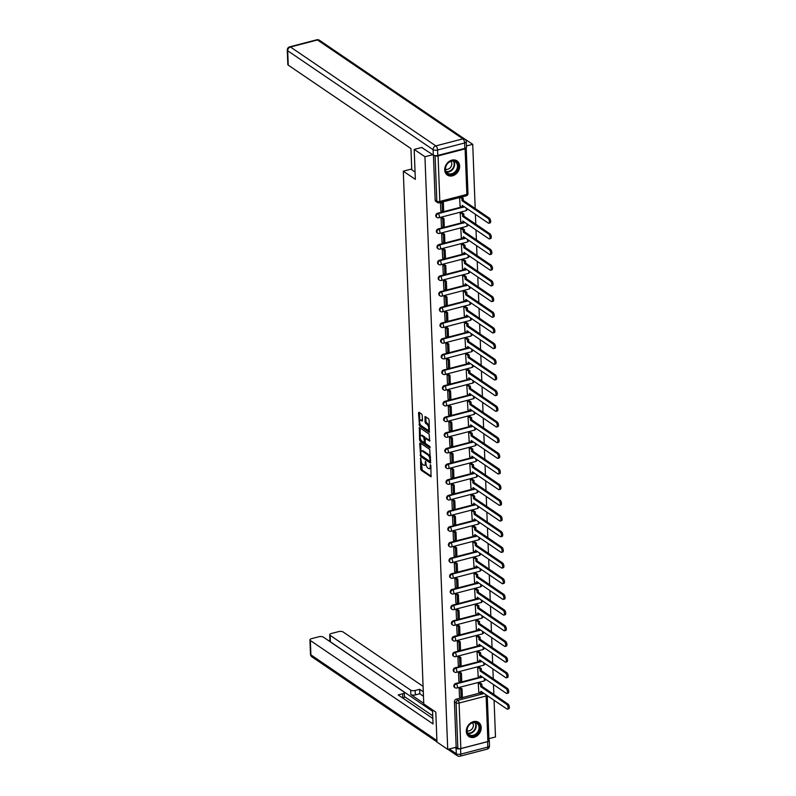<?xml version="1.0" encoding="UTF-8"?>
<svg xmlns="http://www.w3.org/2000/svg" width="796" height="796" viewBox="0 0 796 796"><rect width="100%" height="100%" fill="white"/><g stroke="black" fill="none" stroke-linecap="round" stroke-linejoin="round"><path stroke-width="1.19" d="M420.616 458.028L420.666 468.953L421.233 470.297L431.024 476.854L430.875 465.69L430.318 464.705L430.188 466.536A3.453 1.512 -104.6 0 1 429.362 468.725A3.453 1.512 -104.6 0 1 428.606 468.536L427.81 467.998A3.453 1.512 -104.6 0 1 425.999 463.69L425.542 461.391L425.253 463.182A3.453 1.512 -104.6 0 1 424.427 465.371A3.453 1.512 -104.6 0 1 423.681 465.182L422.885 464.645A3.453 1.512 -104.6 0 1 421.064 460.337L420.616 458.028M466.307 731.415A8.567 6.885 124.2 0 0 468.944 736.559A8.567 6.885 124.2 0 0 477.033 735.872A8.567 6.885 124.2 0 0 481.212 727.544A8.567 6.885 124.2 0 0 478.585 722.39A8.567 6.885 124.2 0 0 470.486 723.086A8.567 6.885 124.2 0 0 466.307 731.415M444.735 169.916A8.567 6.885 124.2 0 0 447.372 175.07A8.567 6.885 124.2 0 0 455.461 174.374A8.567 6.885 124.2 0 0 459.64 166.046A8.567 6.885 124.2 0 0 457.013 160.891A8.567 6.885 124.2 0 0 448.914 161.588A8.567 6.885 124.2 0 0 444.735 169.916M422.258 415.422L421.691 414.079L419.004 412.258L418.517 412.875L419.532 425.86L429.313 432.417L429.124 420.099L428.556 418.746L425.084 416.487L425.024 422.149L427.193 424.596A2.885 1.264 -104.6 0 1 428.656 427.561A2.885 1.264 -104.6 0 1 428.019 430.019A2.885 1.264 -104.6 0 1 427.392 429.87L421.114 425.591A2.885 1.264 -104.6 0 1 419.651 422.626A2.885 1.264 -104.6 0 1 420.278 420.159A2.885 1.264 -104.6 0 1 420.905 420.318L422.188 421.084L422.447 420.407L422.258 415.422M447.72 749.394L436.964 742.081L435.81 712.131L423.761 703.933L403.293 171.18L415.343 179.369L414.189 149.429L424.945 156.742L447.72 749.394L456.168 747.195L457.849 748.33L456.098 702.808A2.199 1.761 -55.8 0 1 457.929 700.311L484.127 693.495M420.189 442.924L419.691 443.551L420.706 456.536L430.497 463.093L429.74 449.422L420.189 442.924M419.552 439.85L419.363 427.532L429.144 434.089L429.651 441.093L425.303 438.347L425.173 442.337L425.741 443.68L429.78 446.427L429.989 447.85L420.119 441.203L419.552 439.85L420.507 439.601L420.477 438.914M461.77 137.051L472.725 144.315L475.192 208.512M488.913 738.678L495.49 736.967L494.077 700.261M493.858 694.44L493.48 684.59M493.251 678.769L492.873 668.909M492.654 663.088L492.276 653.237M492.047 647.417L491.669 637.566M491.45 631.745L491.072 621.885M490.843 616.064L490.465 606.214M490.246 600.393L489.868 590.533M489.639 584.712L489.261 574.861M489.043 569.04L488.664 559.19M488.436 553.369L488.057 543.509M487.839 537.688L487.46 527.838M487.232 522.017L486.853 512.156M486.635 506.336L486.256 496.485M486.028 490.664L485.65 480.814M485.431 474.983L485.053 465.133M484.824 459.312L484.446 449.461M484.227 443.641L483.839 433.78M483.62 427.959L483.242 418.109M483.013 412.288L482.635 402.438M482.416 396.607L482.038 386.756M481.809 380.936L481.431 371.085M481.212 365.264L480.834 355.404M480.605 349.583L480.227 339.733M480.008 333.912L479.63 324.052M479.401 318.231L479.023 308.38M478.804 302.56L478.426 292.709M478.197 286.888L477.819 277.028M477.6 271.207L477.222 261.357M476.993 255.536L476.615 245.675M476.396 239.855L476.018 230.004M475.789 224.183L475.411 214.333M434.974 155.608L435.084 155.688A2.199 0.886 -2.2 0 0 438.069 155.926L465.113 148.892A2.199 0.886 -2.2 0 0 466.227 148.066A2.199 0.886 -2.2 0 0 466.128 147.827M466.456 145.947L472.725 144.315M414.189 149.429L422.009 147.399M424.945 156.742L432.765 154.713M456.168 747.195L454.426 701.674A2.199 1.761 -55.8 0 1 456.257 699.167L460.914 697.953M462.367 697.575L480.217 692.938M487.261 695.624L488.993 740.718A2.199 0.886 177.8 0 1 487.878 741.534L460.844 748.568A2.199 0.886 177.8 0 1 457.849 748.33M479.65 682.679L478.217 682.998L478.804 691.983M460.556 687.834L459.113 687.973L459.511 696.997M459.949 672.162L458.506 672.302L458.904 681.326M479.053 666.998L477.62 667.327L478.207 676.302M459.342 656.481L457.909 656.62L458.307 665.655M478.446 651.327L477.013 651.655L477.6 660.63M458.745 640.81L457.302 640.949L457.7 649.974M477.849 635.656L476.416 635.974L477.003 644.959M458.138 625.129L456.695 625.268L457.103 634.303M477.242 619.975L475.809 620.303L476.396 629.278M457.541 609.457L456.098 609.597L456.496 618.621M476.645 604.303L475.212 604.622L475.799 613.607M456.934 593.786L455.491 593.915L455.899 602.95M476.038 588.622L474.605 588.95L475.192 597.925M456.337 578.105L454.894 578.244L455.292 587.279M475.441 572.951L473.998 573.269L474.595 582.254M455.73 562.434L454.287 562.573L454.695 571.598M474.834 557.28L473.401 557.598L473.988 566.583M455.133 546.752L453.69 546.892L454.088 555.926M474.237 541.598L472.794 541.927L473.391 550.902M454.526 531.081L453.083 531.221L453.491 540.245M473.63 525.927L472.197 526.246L472.784 535.23M453.929 515.41L452.486 515.539L452.884 524.574M473.033 510.246L471.59 510.574L472.187 519.549M453.322 499.729L451.879 499.868L452.277 508.903M472.426 494.575L470.993 494.893L471.58 503.878M452.725 484.058L451.282 484.197L451.68 493.221M471.829 478.903L470.386 479.222L470.983 488.207M452.118 468.376L450.675 468.516L451.073 477.55M471.222 463.222L469.789 463.551L470.376 472.525M451.521 452.705L450.078 452.844L450.476 461.869M470.625 447.551L469.182 447.869L469.779 456.854M450.914 437.034L449.471 437.163L449.869 446.198M470.018 431.87L468.585 432.198L469.172 441.173M450.317 421.353L448.874 421.492L449.272 430.527M469.421 416.199L467.978 416.517L468.575 425.502M449.71 405.681L448.267 405.821L448.665 414.845M468.814 400.527L467.381 400.846L467.968 409.831M449.113 390L447.67 390.139L448.068 399.174M468.207 384.846L466.774 385.174L467.371 394.149M448.506 374.329L447.063 374.468L447.461 383.493M467.61 369.175L466.177 369.493L466.764 378.478M447.909 358.648L446.466 358.787L446.864 367.822M467.003 353.494L465.57 353.822L466.167 362.797M447.302 342.976L445.86 343.116L446.257 352.14M466.406 337.822L464.973 338.141L465.56 347.126M446.705 327.305L445.262 327.445L445.66 336.469M465.799 322.151L464.366 322.47L464.964 331.444M446.098 311.624L444.656 311.763L445.054 320.798M465.202 306.47L463.769 306.798L464.357 315.773M445.491 295.953L444.059 296.092L444.457 305.117M464.595 290.799L463.163 291.117L463.75 300.102M444.894 280.272L443.452 280.411L443.85 289.445M463.998 275.118L462.566 275.446L463.153 284.421M444.287 264.6L442.855 264.74L443.253 273.764M463.391 259.446L461.959 259.765L462.546 268.75M443.69 248.929L442.248 249.068L442.646 258.093M462.794 243.765L461.362 244.093L461.949 253.068M443.083 233.248L441.641 233.387L442.049 242.422M462.187 228.094L460.755 228.422L461.342 237.397M442.486 217.577L441.044 217.716L441.442 226.741M461.59 212.423L460.158 212.741L460.745 221.726M440.457 202.532L440.845 211.069M459.571 197.557L460.138 206.045M437.591 213.228L438.188 213.636A2.199 1.761 -55.8 0 0 437.024 217.467L436.427 217.059A2.199 1.761 124.2 0 1 437.591 213.228L442.248 212.025M443.7 211.646L461.541 207M438.188 228.91L438.785 229.308A2.199 1.761 -55.8 0 0 437.631 233.138L437.034 232.731A2.199 1.761 124.2 0 1 438.188 228.91L442.845 227.696M444.297 227.318L462.148 222.681M438.795 244.581L439.392 244.989A2.199 1.761 -55.8 0 0 438.228 248.81L437.641 248.412A2.199 1.761 124.2 0 1 438.795 244.581L443.452 243.377M444.904 242.999L462.745 238.352M439.392 260.262L439.989 260.66A2.199 1.761 -55.8 0 0 438.835 264.491L438.238 264.083A2.199 1.761 124.2 0 1 439.392 260.262L444.049 259.048M445.501 258.67L463.352 254.024M439.999 275.933L440.596 276.341A2.199 1.761 -55.8 0 0 439.432 280.162L438.845 279.764A2.199 1.761 124.2 0 1 439.999 275.933L444.656 274.72M446.108 274.341L463.949 269.705M440.596 291.605L441.193 292.013A2.199 1.761 -55.8 0 0 440.039 295.843L439.442 295.435A2.199 1.761 124.2 0 1 440.596 291.605L445.253 290.401M446.705 290.023L464.556 285.376M441.203 307.286L441.8 307.684A2.199 1.761 -55.8 0 0 440.636 311.515L440.049 311.107A2.199 1.761 124.2 0 1 441.203 307.286L445.86 306.072M447.312 305.694L465.153 301.057M441.81 322.957L442.397 323.365A2.199 1.761 -55.8 0 0 441.243 327.186L440.646 326.788A2.199 1.761 124.2 0 1 441.81 322.957L446.457 321.753M447.909 321.375L465.76 316.728M442.407 338.638L443.004 339.036A2.199 1.761 -55.8 0 0 441.84 342.867L441.253 342.459A2.199 1.761 124.2 0 1 442.407 338.638L447.063 337.424M448.516 337.046L466.366 332.4M443.014 354.31L443.601 354.717A2.199 1.761 -55.8 0 0 442.447 358.538L441.85 358.14A2.199 1.761 124.2 0 1 443.014 354.31L447.66 353.096M449.113 352.718L466.963 348.081M443.611 369.981L444.208 370.389A2.199 1.761 -55.8 0 0 443.044 374.22L442.457 373.812A2.199 1.761 124.2 0 1 443.611 369.981L448.267 368.777M449.72 368.399L467.57 363.752M444.218 385.662L444.805 386.07A2.199 1.761 -55.8 0 0 443.651 389.891L443.054 389.483A2.199 1.761 124.2 0 1 444.218 385.662L448.864 384.448M450.317 384.07L468.167 379.433M444.815 401.333L445.412 401.741A2.199 1.761 -55.8 0 0 444.248 405.562L443.661 405.164A2.199 1.761 124.2 0 1 444.815 401.333L449.471 400.129M450.924 399.751L468.774 395.105M445.422 417.014L446.009 417.412A2.199 1.761 -55.8 0 0 444.855 421.243L444.258 420.835A2.199 1.761 124.2 0 1 445.422 417.014L450.068 415.801M451.521 415.422L469.371 410.776M446.019 432.686L446.616 433.094A2.199 1.761 -55.8 0 0 445.462 436.914L444.865 436.516A2.199 1.761 124.2 0 1 446.019 432.686L450.675 431.472M452.128 431.094L469.978 426.457M446.626 448.367L447.213 448.765A2.199 1.761 -55.8 0 0 446.058 452.596L445.462 452.188A2.199 1.761 124.2 0 1 446.626 448.367L451.272 447.153M452.725 446.775L470.575 442.128M447.223 464.038L447.82 464.446A2.199 1.761 -55.8 0 0 446.665 468.267L446.068 467.859A2.199 1.761 124.2 0 1 447.223 464.038L451.879 462.824M453.332 462.446L471.182 457.809M447.83 479.709L448.417 480.117A2.199 1.761 -55.8 0 0 447.262 483.948L446.665 483.54A2.199 1.761 124.2 0 1 447.83 479.709L452.476 478.505M453.929 478.127L471.779 473.481M448.427 495.391L449.024 495.789A2.199 1.761 -55.8 0 0 447.869 499.619L447.272 499.211A2.199 1.761 124.2 0 1 448.427 495.391L453.083 494.177M454.536 493.799L472.386 489.152M449.034 511.062L449.631 511.47A2.199 1.761 -55.8 0 0 448.466 515.291L447.869 514.893A2.199 1.761 124.2 0 1 449.034 511.062L453.68 509.848M455.133 509.47L472.983 504.833M449.631 526.743L450.228 527.141A2.199 1.761 -55.8 0 0 449.073 530.972L448.476 530.564A2.199 1.761 124.2 0 1 449.631 526.743L454.287 525.529M455.74 525.151L473.59 520.504M450.238 542.414L450.835 542.822A2.199 1.761 -55.8 0 0 449.67 546.643L449.073 546.235A2.199 1.761 124.2 0 1 450.238 542.414L454.894 541.2M456.347 540.822L474.187 536.186M450.835 558.086L451.431 558.493A2.199 1.761 -55.8 0 0 450.277 562.324L449.68 561.916A2.199 1.761 124.2 0 1 450.835 558.086L455.491 556.882M456.944 556.503L474.794 551.857M451.441 573.767L452.038 574.165A2.199 1.761 -55.8 0 0 450.874 577.995L450.277 577.588A2.199 1.761 124.2 0 1 451.441 573.767L456.098 572.553M457.551 572.175L475.391 567.538M452.038 589.438L452.635 589.846A2.199 1.761 -55.8 0 0 451.481 593.667L450.884 593.269A2.199 1.761 124.2 0 1 452.038 589.438L456.695 588.234M458.148 587.856L475.998 583.209M452.645 605.119L453.242 605.517A2.199 1.761 -55.8 0 0 452.078 609.348L451.491 608.94A2.199 1.761 124.2 0 1 452.645 605.119L457.302 603.905M458.755 603.527L476.595 598.881M453.242 620.79L453.839 621.198A2.199 1.761 -55.8 0 0 452.685 625.019L452.088 624.621A2.199 1.761 124.2 0 1 453.242 620.79L457.899 619.577M459.352 619.198L477.202 614.562M453.849 636.462L454.446 636.87A2.199 1.761 -55.8 0 0 453.282 640.7L452.695 640.292A2.199 1.761 124.2 0 1 453.849 636.462L458.506 635.258M459.959 634.88L477.799 630.233M454.446 652.143L455.043 652.541A2.199 1.761 -55.8 0 0 453.889 656.372L453.292 655.964A2.199 1.761 124.2 0 1 454.446 652.143L459.103 650.929M460.556 650.551L478.406 645.914M455.053 667.814L455.65 668.222A2.199 1.761 -55.8 0 0 454.486 672.043L453.899 671.645A2.199 1.761 124.2 0 1 455.053 667.814L459.71 666.61M461.163 666.232L479.003 661.585M455.66 683.495L456.247 683.893A2.199 1.761 -55.8 0 0 455.093 687.724L454.496 687.316A2.199 1.761 124.2 0 1 455.66 683.495L460.307 682.281M461.76 681.903L479.61 677.257M403.293 171.18L411.731 168.981M433.432 155.16L435.153 200.065A2.199 1.761 124.2 0 0 435.83 201.388L437.501 202.522A2.199 1.761 -55.8 0 1 436.825 201.199L435.084 155.688M424.427 465.371L425.382 465.123A3.453 1.512 -104.6 0 0 426.049 464.327M429.362 468.725L430.318 468.476A3.453 1.512 -104.6 0 0 430.954 467.759M421.373 462.148L422.188 470.048L431.283 476.227M421.193 455.521L430.755 462.466M420.646 443.243L420.975 451.71M420.845 454.615L421.243 455.551L429.621 461.252L429.91 459.392A3.453 1.512 -104.6 0 0 428.089 455.073L422.368 451.183A3.453 1.512 -104.6 0 0 421.611 450.994A3.453 1.512 -104.6 0 0 420.785 453.183L420.845 454.615M430.576 461.003L429.79 461.292M430.556 457.332A3.453 1.512 -104.6 0 0 429.044 454.824L428.089 455.073M421.611 450.994L422.567 450.745A3.453 1.512 -104.6 0 1 423.323 450.934L429.044 454.824M420.368 436.079L420.059 427.969L419.104 428.218M429.91 440.477L426.089 438.268M430.139 447.123L421.074 440.954L420.119 441.203M421.522 435.671A2.885 1.264 -104.6 0 0 420.895 435.521A2.885 1.264 -104.6 0 0 420.268 437.979A2.885 1.264 -104.6 0 0 421.721 440.944L423.94 442.457L424.437 441.83L423.741 437.173L421.522 435.671L422.477 435.422A2.885 1.264 -104.6 0 0 421.85 435.273L420.895 435.521M422.477 435.422L424.696 436.924L425.263 438.367M420.507 439.601L421.074 440.954M420.278 420.159L421.233 419.92A2.885 1.264 -104.6 0 1 421.86 420.069L422.447 420.467M428.019 430.019L428.974 429.77A2.885 1.264 -104.6 0 0 429.482 429.273M429.362 426.288A2.885 1.264 -104.6 0 0 428.149 424.348L427.193 424.596M425.78 416.865L425.979 421.91L428.149 424.348M419.89 423.651L420.487 425.611L429.571 431.8M419.472 412.567L419.781 420.666M482.177 692.172L482.217 693.127L480.973 693.455L480.884 691.296L506.943 709.007A2.527 1.104 -104.6 0 0 507.49 709.146A2.527 1.104 -104.6 0 0 508.037 706.987A2.527 1.104 -104.6 0 0 506.763 704.39L508.007 704.062A2.527 1.104 75.4 0 1 509.281 706.669A2.527 1.104 75.4 0 1 508.734 708.818L507.49 709.146M479.6 682.64L481.869 684.182L480.625 684.51L480.714 686.669L481.948 686.341L508.007 704.062M481.869 684.182L481.948 686.341M460.297 687.664L462.028 688.838L460.785 689.157L461.133 698.102L459.451 696.968M460.785 689.157L459.113 688.023M462.028 688.838L462.376 697.784L461.133 698.102M480.714 686.669L506.763 704.39M480.625 684.51L478.356 682.968M480.973 693.455L478.555 691.814M432.507 709.883L433.044 723.952L310.35 640.501L310.908 654.869L436.905 740.559M423.731 703.326L410.835 694.55L410.666 690.132L330.131 635.357L330.38 641.785A3.293 1.323 177.8 0 1 329.952 641.168L329.703 634.74A3.293 1.323 -2.2 0 0 330.131 635.357M410.666 690.132A3.293 1.323 -2.2 0 0 415.154 690.49L415.323 694.908A3.293 1.323 177.8 0 1 410.835 694.55M423.293 691.794L419.641 689.316L415.154 690.49M423.084 686.351L343.126 631.974A3.293 1.323 -2.2 0 0 338.638 631.616L331.375 633.507A3.293 1.323 -2.2 0 0 329.703 634.74M487.62 741.653L460.585 748.688L460.794 754.111L487.829 747.076L487.62 741.653A3.293 1.323 -2.2 0 0 489.291 740.429A3.293 1.323 -2.2 0 0 488.963 739.872M402.806 698.082L402.637 693.744A3.293 1.323 -2.2 0 0 404.308 692.51A3.293 1.323 -2.2 0 0 403.88 691.893L323.345 637.118A3.293 1.323 -2.2 0 0 318.858 636.76L311.594 638.651A3.293 1.323 -2.2 0 0 309.923 639.885A3.293 1.323 -2.2 0 0 310.35 640.501M329.922 640.382L328.629 640.72M402.637 693.744L398.149 694.908L432.835 718.509M449.282 748.986L456.297 753.752L456.098 748.33L454.904 747.524M456.098 748.33A3.293 1.323 -2.2 0 0 460.585 748.688M432.566 711.286L330.38 641.785M404.467 696.6L432.735 715.823M404.308 692.51L404.477 696.938A3.293 1.323 177.8 0 1 402.895 698.142M423.462 696.221L419.81 693.744L415.323 694.908M419.81 693.744L419.641 689.316M415.064 172.036L411.761 169.787L410.945 148.583L288.251 65.143A3.293 1.323 177.8 0 1 287.824 64.516L287.266 50.148A3.293 1.323 -2.2 0 0 287.694 50.765L288.251 65.143M437.79 155.439L464.834 148.404L464.625 142.981L437.581 150.016L437.79 155.439A3.293 1.323 177.8 0 1 433.303 155.081L421.691 147.479M466.297 141.748A3.293 3.293 0 0 0 464.854 139.151A3.293 2.647 124.2 0 0 462.884 138.862L317.485 39.979L290.45 47.004L435.85 145.897L462.884 138.862A3.293 1.443 -104.6 0 1 464.625 142.981A3.293 1.323 -2.2 0 0 466.297 141.748L466.506 147.17A3.293 1.323 177.8 0 1 464.834 148.404M473.59 735.962A7.413 5.96 -55.8 0 1 466.884 730.857A7.413 5.96 -55.8 0 1 473.073 722.4A7.413 5.96 -55.8 0 1 479.779 727.504A7.413 5.96 -55.8 0 1 473.59 735.962M472.814 722.718A6.865 5.522 124.2 0 0 467.411 728.171A6.865 5.522 124.2 0 0 469.202 734.678A6.865 5.522 124.2 0 0 473.302 735.285A6.865 5.522 124.2 0 0 478.714 729.832A6.865 5.522 124.2 0 0 476.923 723.325A6.865 5.522 124.2 0 0 472.814 722.718M467.093 730.728A4.885 3.93 124.2 0 0 469.282 730.788A4.885 3.93 124.2 0 0 472.973 727.385A4.885 3.93 124.2 0 0 472.476 722.818M468.287 736.041A8.517 6.846 124.2 0 0 468.545 736.22A8.517 6.846 124.2 0 0 473.63 736.967A8.517 6.846 124.2 0 0 480.336 730.211A8.517 6.846 124.2 0 0 478.117 722.141A8.517 6.846 124.2 0 0 477.849 721.972M452.019 174.473A7.413 5.96 -55.8 0 1 445.312 169.369A7.413 5.96 -55.8 0 1 451.501 160.901A7.413 5.96 -55.8 0 1 458.207 166.006A7.413 5.96 -55.8 0 1 452.019 174.473M451.242 161.22A6.865 5.522 124.2 0 0 445.84 166.672A6.865 5.522 124.2 0 0 447.631 173.18A6.865 5.522 124.2 0 0 451.73 173.787A6.865 5.522 124.2 0 0 457.143 168.334A6.865 5.522 124.2 0 0 455.352 161.827A6.865 5.522 124.2 0 0 451.242 161.22M445.521 169.23A4.885 3.93 124.2 0 0 447.71 169.289A4.885 3.93 124.2 0 0 451.402 165.886A4.885 3.93 124.2 0 0 450.904 161.319M446.715 174.543A8.517 6.846 124.2 0 0 446.974 174.722A8.517 6.846 124.2 0 0 452.058 175.478A8.517 6.846 124.2 0 0 458.765 168.722A8.517 6.846 124.2 0 0 456.546 160.643A8.517 6.846 124.2 0 0 456.277 160.474M481.57 676.491L481.61 677.456L480.366 677.774L480.286 675.615L506.336 693.336A2.527 1.104 -104.6 0 0 506.883 693.465A2.527 1.104 -104.6 0 0 507.44 691.316A2.527 1.104 -104.6 0 0 506.156 688.709L507.4 688.391A2.527 1.104 75.4 0 1 508.684 690.988A2.527 1.104 75.4 0 1 508.127 693.147L506.883 693.465M478.993 666.968L481.272 668.511L480.028 668.829L480.107 670.998L481.351 670.67L507.4 688.391M481.272 668.511L481.351 670.67M459.7 671.983L461.421 673.167L460.188 673.486L460.526 682.431L458.854 681.286M460.188 673.486L458.506 672.351M461.421 673.167L461.77 682.102L460.526 682.431M480.107 670.998L506.156 688.709M480.028 668.829L477.759 667.287M480.366 677.774L477.958 676.132M480.973 660.819L481.013 661.774L479.769 662.103L479.68 659.944L505.739 677.655A2.527 1.104 -104.6 0 0 506.286 677.794A2.527 1.104 -104.6 0 0 506.833 675.635A2.527 1.104 -104.6 0 0 505.56 673.038L506.803 672.71A2.527 1.104 75.4 0 1 508.077 675.316A2.527 1.104 75.4 0 1 507.53 677.466L506.286 677.794M478.396 651.287L480.665 652.839L479.421 653.158L479.51 655.317L480.744 654.999L506.803 672.71M480.665 652.839L480.744 654.999M459.093 656.312L460.824 657.486L459.581 657.814L459.929 666.75L458.247 665.615M459.581 657.814L457.909 656.67M460.824 657.486L461.163 666.431L459.929 666.75M479.51 655.317L505.56 673.038M479.421 653.158L477.152 651.616M479.769 662.103L477.351 660.461M480.366 645.138L480.406 646.103L479.162 646.422L479.083 644.263L505.132 661.983A2.527 1.104 -104.6 0 0 505.679 662.123A2.527 1.104 -104.6 0 0 506.236 659.964A2.527 1.104 -104.6 0 0 504.953 657.367L506.196 657.038A2.527 1.104 75.4 0 1 507.48 659.645A2.527 1.104 75.4 0 1 506.923 661.794L505.679 662.123M477.789 635.616L480.068 637.158L478.824 637.487L478.903 639.646L480.147 639.317L506.196 657.038M480.068 637.158L480.147 639.317M458.496 640.641L460.217 641.815L458.984 642.133L459.322 651.078L457.65 649.944M458.984 642.133L457.302 640.999M460.217 641.815L460.566 650.76L459.322 651.078M478.903 639.646L504.953 657.367M478.824 637.487L476.555 635.934M479.162 646.422L476.754 644.78M479.769 629.467L479.809 630.432L478.565 630.75L478.476 628.591L504.535 646.312A2.527 1.104 -104.6 0 0 505.082 646.442A2.527 1.104 -104.6 0 0 505.629 644.292A2.527 1.104 -104.6 0 0 504.356 641.685L505.599 641.367A2.527 1.104 75.4 0 1 506.873 643.964A2.527 1.104 75.4 0 1 506.326 646.123L505.082 646.442M477.192 619.945L479.461 621.487L478.217 621.805L478.306 623.965L479.54 623.646L505.599 641.367M479.461 621.487L479.54 623.646M457.889 624.96L459.62 626.134L458.377 626.462L458.725 635.407L457.043 634.263M458.377 626.462L456.705 625.318M459.62 626.134L459.959 635.079L458.725 635.407M478.306 623.965L504.356 641.685M478.217 621.805L475.948 620.263M478.565 630.75L476.147 629.109M479.162 613.796L479.202 614.751L477.958 615.079L477.879 612.91L503.928 630.631A2.527 1.104 -104.6 0 0 504.475 630.77A2.527 1.104 -104.6 0 0 505.032 628.611A2.527 1.104 -104.6 0 0 503.749 626.014L504.992 625.686A2.527 1.104 75.4 0 1 506.276 628.293A2.527 1.104 75.4 0 1 505.719 630.442L504.475 630.77M476.585 604.263L478.854 605.806L477.62 606.134L477.7 608.293L478.943 607.965L504.992 625.686M478.854 605.806L478.943 607.965M457.292 609.288L459.013 610.462L457.78 610.781L458.118 619.726L456.446 618.591M457.78 610.781L456.098 609.646M459.013 610.462L459.362 619.407L458.118 619.726M477.7 608.293L503.749 626.014M477.62 606.134L475.351 604.592M477.958 615.079L475.55 613.437M478.565 598.114L478.595 599.08L477.361 599.398L477.272 597.239L503.331 614.96A2.527 1.104 -104.6 0 0 503.878 615.089A2.527 1.104 -104.6 0 0 504.425 612.94A2.527 1.104 -104.6 0 0 503.152 610.333L504.395 610.015A2.527 1.104 75.4 0 1 505.669 612.612A2.527 1.104 75.4 0 1 505.122 614.771L503.878 615.089M475.988 588.592L478.257 590.135L477.013 590.453L477.093 592.622L478.336 592.294L504.395 610.015M478.257 590.135L478.336 592.294M456.685 593.607L458.416 594.791L457.173 595.11L457.521 604.055L455.839 602.91M457.173 595.11L455.501 593.975M458.416 594.791L458.755 603.726L457.521 604.055M477.093 592.622L503.152 610.333M477.013 590.453L474.744 588.911M477.361 599.398L474.943 597.756M477.958 582.443L477.998 583.398L476.754 583.727L476.675 581.568L502.724 599.279A2.527 1.104 -104.6 0 0 503.271 599.418A2.527 1.104 -104.6 0 0 503.828 597.259A2.527 1.104 -104.6 0 0 502.545 594.662L503.788 594.333A2.527 1.104 75.4 0 1 505.072 596.94A2.527 1.104 75.4 0 1 504.515 599.09L503.271 599.418M475.381 572.911L477.65 574.463L476.416 574.782L476.496 576.941L477.739 576.622L503.788 594.333M477.65 574.463L477.739 576.622M456.088 577.936L457.809 579.11L456.576 579.438L456.914 588.373L455.242 587.239M456.576 579.438L454.894 578.294M457.809 579.11L458.158 588.055L456.914 588.373M476.496 576.941L502.545 594.662M476.416 574.782L474.137 573.239M476.754 583.727L474.336 582.085M477.361 566.762L477.391 567.727L476.157 568.045L476.068 565.886L502.127 583.607A2.527 1.104 -104.6 0 0 502.674 583.737A2.527 1.104 -104.6 0 0 503.221 581.587A2.527 1.104 -104.6 0 0 501.948 578.981L503.191 578.662A2.527 1.104 75.4 0 1 504.465 581.269A2.527 1.104 75.4 0 1 503.908 583.418L502.674 583.737M474.784 557.24L477.053 558.782L475.809 559.11L475.889 561.27L477.132 560.941L503.191 578.662M477.053 558.782L477.132 560.941M455.481 562.265L457.212 563.439L455.969 563.757L456.317 572.702L454.635 571.558M455.969 563.757L454.297 562.623M457.212 563.439L457.551 572.384L456.317 572.702M475.889 561.27L501.948 578.981M475.809 559.11L473.54 557.558M476.157 568.045L473.739 566.404M476.754 551.091L476.794 552.046L475.55 552.374L475.471 550.215L501.52 567.936A2.527 1.104 -104.6 0 0 502.067 568.065A2.527 1.104 -104.6 0 0 502.624 565.916A2.527 1.104 -104.6 0 0 501.341 563.309L502.584 562.991A2.527 1.104 75.4 0 1 503.868 565.588A2.527 1.104 75.4 0 1 503.311 567.747L502.067 568.065M474.177 541.569L476.446 543.111L475.212 543.429L475.292 545.588L476.535 545.27L502.584 562.991M476.446 543.111L476.535 545.27M454.874 546.583L456.605 547.757L455.362 548.086L455.71 557.031L454.038 555.887M455.362 548.086L453.69 546.942M456.605 547.757L456.954 556.702L455.71 557.031M475.292 545.588L501.341 563.309M475.212 543.429L472.933 541.887M475.55 552.374L473.132 550.732M476.157 535.409L476.187 536.375L474.953 536.703L474.864 534.534L500.923 552.255A2.527 1.104 -104.6 0 0 501.47 552.394A2.527 1.104 -104.6 0 0 502.017 550.235A2.527 1.104 -104.6 0 0 500.744 547.638L501.987 547.31A2.527 1.104 75.4 0 1 503.261 549.917A2.527 1.104 75.4 0 1 502.704 552.066L501.47 552.394M473.58 525.887L475.849 527.43L474.605 527.758L474.685 529.917L475.928 529.589L501.987 547.31M475.849 527.43L475.928 529.589M454.277 530.912L456.009 532.086L454.765 532.405L455.103 541.35L453.431 540.215M454.765 532.405L453.093 531.27M456.009 532.086L456.347 541.031L455.103 541.35M474.685 529.917L500.744 547.638M474.605 527.758L472.336 526.216M474.953 536.703L472.535 535.061M475.55 519.738L475.59 520.703L474.346 521.022L474.267 518.863L500.316 536.584A2.527 1.104 -104.6 0 0 500.863 536.713A2.527 1.104 -104.6 0 0 501.42 534.564A2.527 1.104 -104.6 0 0 500.137 531.957L501.38 531.638A2.527 1.104 75.4 0 1 502.664 534.235A2.527 1.104 75.4 0 1 502.107 536.395L500.863 536.713M472.973 510.216L475.242 511.758L474.008 512.077L474.088 514.236L475.331 513.918L501.38 531.638M475.242 511.758L475.331 513.918M453.67 515.231L455.402 516.415L454.158 516.733L454.506 525.678L452.834 524.534M454.158 516.733L452.486 515.589M455.402 516.415L455.75 525.35L454.506 525.678M474.088 514.236L500.137 531.957M474.008 512.077L471.73 510.535M474.346 521.022L471.928 519.38M474.953 504.067L474.983 505.022L473.749 505.351L473.66 503.191L499.719 520.902A2.527 1.104 -104.6 0 0 500.266 521.042A2.527 1.104 -104.6 0 0 500.813 518.883A2.527 1.104 -104.6 0 0 499.54 516.286L500.784 515.957A2.527 1.104 75.4 0 1 502.057 518.564A2.527 1.104 75.4 0 1 501.5 520.713L500.266 521.042M472.376 494.535L474.645 496.077L473.401 496.405L473.481 498.565L474.724 498.246L500.784 515.957M474.645 496.077L474.724 498.246M453.073 499.56L454.805 500.734L453.561 501.062L453.899 509.997L452.228 508.863M453.561 501.062L451.889 499.918M454.805 500.734L455.143 509.679L453.899 509.997M473.481 498.565L499.54 516.286M473.401 496.405L471.132 494.863M473.749 505.351L471.332 503.709M474.346 488.386L474.386 489.351L473.142 489.669L473.063 487.51L499.112 505.231A2.527 1.104 -104.6 0 0 499.659 505.361A2.527 1.104 -104.6 0 0 500.216 503.211A2.527 1.104 -104.6 0 0 498.933 500.604L500.177 500.286A2.527 1.104 75.4 0 1 501.45 502.883A2.527 1.104 75.4 0 1 500.903 505.042L499.659 505.361M471.769 478.864L474.038 480.406L472.794 480.734L472.884 482.893L474.127 482.565L500.177 500.286M474.038 480.406L474.127 482.565M452.466 483.888L454.198 485.062L452.954 485.381L453.302 494.326L451.63 493.182M452.954 485.381L451.282 484.247M454.198 485.062L454.546 494.008L453.302 494.326M472.884 482.893L498.933 500.604M472.794 480.734L470.526 479.182M473.142 489.669L470.725 488.028M473.749 472.715L473.779 473.67L472.535 473.998L472.456 471.839L498.515 489.56A2.527 1.104 -104.6 0 0 499.062 489.689A2.527 1.104 -104.6 0 0 499.609 487.54A2.527 1.104 -104.6 0 0 498.336 484.933L499.58 484.615A2.527 1.104 75.4 0 1 500.853 487.212A2.527 1.104 75.4 0 1 500.296 489.371L499.062 489.689M471.172 463.192L473.441 464.735L472.197 465.053L472.277 467.212L473.52 466.894L499.58 484.615M473.441 464.735L473.52 466.894M451.869 468.207L453.601 469.381L452.357 469.71L452.695 478.655L451.024 477.51M452.357 469.71L450.675 468.565M453.601 469.381L453.939 478.326L452.695 478.655M472.277 467.212L498.336 484.933M472.197 465.053L469.929 463.511M472.535 473.998L470.128 472.356M473.142 457.033L473.182 457.999L471.938 458.327L471.859 456.158L497.908 473.879A2.527 1.104 -104.6 0 0 498.455 474.018A2.527 1.104 -104.6 0 0 499.012 471.859A2.527 1.104 -104.6 0 0 497.729 469.262L498.973 468.934A2.527 1.104 75.4 0 1 500.246 471.54A2.527 1.104 75.4 0 1 499.699 473.69L498.455 474.018M470.565 447.511L472.834 449.053L471.59 449.382L471.68 451.541L472.923 451.213L498.973 468.934M472.834 449.053L472.923 451.213M451.262 452.536L452.994 453.71L451.75 454.028L452.098 462.974L450.417 461.839M451.75 454.028L450.078 452.894M452.994 453.71L453.342 462.655L452.098 462.974M471.68 451.541L497.729 469.262M471.59 449.382L469.322 447.84M471.938 458.327L469.521 456.685M472.545 441.362L472.575 442.327L471.332 442.646L471.252 440.486L497.301 458.207A2.527 1.104 -104.6 0 0 497.848 458.337A2.527 1.104 -104.6 0 0 498.405 456.188A2.527 1.104 -104.6 0 0 497.132 453.581L498.366 453.262A2.527 1.104 75.4 0 1 499.649 455.859A2.527 1.104 75.4 0 1 499.092 458.018L497.848 458.337M469.968 431.84L472.237 433.382L470.993 433.701L471.073 435.86L472.317 435.541L498.366 453.262M472.237 433.382L472.317 435.541M450.665 436.855L452.397 438.039L451.153 438.357L451.491 447.302L449.82 446.158M451.153 438.357L449.471 437.213M452.397 438.039L452.735 446.974L451.491 447.302M471.073 435.86L497.132 453.581M470.993 433.701L468.725 432.158M471.332 442.646L468.924 441.004M471.938 425.691L471.978 426.646L470.735 426.974L470.655 424.815L496.704 442.526A2.527 1.104 -104.6 0 0 497.251 442.666A2.527 1.104 -104.6 0 0 497.808 440.506A2.527 1.104 -104.6 0 0 496.525 437.909L497.769 437.581A2.527 1.104 75.4 0 1 499.042 440.188A2.527 1.104 75.4 0 1 498.495 442.337L497.251 442.666M469.361 416.159L471.63 417.701L470.386 418.029L470.476 420.189L471.72 419.87L497.769 437.581M471.63 417.701L471.72 419.87M450.058 421.184L451.79 422.358L450.546 422.686L450.894 431.621L449.213 430.487M450.546 422.686L448.874 421.542M451.79 422.358L452.138 431.303L450.894 431.621M470.476 420.189L496.525 437.909M470.386 418.029L468.118 416.487M470.735 426.974L468.317 425.333M471.341 410.01L471.371 410.975L470.128 411.293L470.048 409.134L496.097 426.855A2.527 1.104 -104.6 0 0 496.644 426.984A2.527 1.104 -104.6 0 0 497.202 424.835A2.527 1.104 -104.6 0 0 495.928 422.228L497.162 421.91A2.527 1.104 75.4 0 1 498.445 424.507A2.527 1.104 75.4 0 1 497.888 426.666L496.644 426.984M468.764 400.488L471.033 402.03L469.789 402.358L469.869 404.517L471.113 404.189L497.162 421.91M471.033 402.03L471.113 404.189M449.461 405.502L451.193 406.686L449.949 407.005L450.287 415.95L448.616 414.806M449.949 407.005L448.267 405.87M451.193 406.686L451.531 415.621L450.287 415.95M469.869 404.517L495.928 422.228M469.789 402.358L467.521 400.806M470.128 411.293L467.72 409.651M470.735 394.338L470.774 395.294L469.531 395.622L469.451 393.463L495.5 411.184A2.527 1.104 -104.6 0 0 496.047 411.313A2.527 1.104 -104.6 0 0 496.605 409.164A2.527 1.104 -104.6 0 0 495.321 406.557L496.565 406.239A2.527 1.104 75.4 0 1 497.838 408.836A2.527 1.104 75.4 0 1 497.291 410.995L496.047 411.313M468.157 384.806L470.426 386.358L469.182 386.677L469.272 388.836L470.516 388.518L496.565 406.239M470.426 386.358L470.516 388.518M448.854 389.831L450.586 391.005L449.342 391.334L449.69 400.279L448.009 399.134M449.342 391.334L447.67 390.189M450.586 391.005L450.934 399.95L449.69 400.279M469.272 388.836L495.321 406.557M469.182 386.677L466.914 385.135M469.531 395.622L467.113 393.98M470.128 378.657L470.167 379.622L468.924 379.941L468.844 377.782L494.893 395.503A2.527 1.104 -104.6 0 0 495.44 395.642A2.527 1.104 -104.6 0 0 495.998 393.483A2.527 1.104 -104.6 0 0 494.724 390.886L495.958 390.557A2.527 1.104 75.4 0 1 497.241 393.164A2.527 1.104 75.4 0 1 496.684 395.314L495.44 395.642M467.56 369.135L469.829 370.677L468.585 371.006L468.665 373.165L469.909 372.836L495.958 390.557M469.829 370.677L469.909 372.836M448.257 374.16L449.989 375.334L448.745 375.652L449.083 384.597L447.412 383.463M448.745 375.652L447.063 374.518M449.989 375.334L450.327 384.279L449.083 384.597M468.665 373.165L494.724 390.886M468.585 371.006L466.317 369.463M468.924 379.941L466.516 378.299M469.531 362.986L469.57 363.951L468.327 364.269L468.247 362.11L494.296 379.831A2.527 1.104 -104.6 0 0 494.843 379.961A2.527 1.104 -104.6 0 0 495.391 377.811A2.527 1.104 -104.6 0 0 494.117 375.205L495.361 374.886A2.527 1.104 75.4 0 1 496.634 377.483A2.527 1.104 75.4 0 1 496.087 379.642L494.843 379.961M466.954 353.464L469.222 355.006L467.978 355.324L468.068 357.484L469.302 357.165L495.361 374.886M469.222 355.006L469.302 357.165M447.65 358.479L449.382 359.653L448.138 359.981L448.486 368.926L446.805 367.782M448.138 359.981L446.466 358.837M449.382 359.653L449.73 368.598L448.486 368.926M468.068 357.484L494.117 375.205M467.978 355.324L465.71 353.782M468.327 364.269L465.909 362.628M468.924 347.315L468.963 348.27L467.72 348.598L467.64 346.439L493.689 364.15A2.527 1.104 -104.6 0 0 494.236 364.289A2.527 1.104 -104.6 0 0 494.794 362.13A2.527 1.104 -104.6 0 0 493.52 359.533L494.754 359.205A2.527 1.104 75.4 0 1 496.037 361.812A2.527 1.104 75.4 0 1 495.48 363.961L494.236 364.289M466.347 337.783L468.625 339.325L467.381 339.653L467.461 341.812L468.705 341.494L494.754 359.205M468.625 339.325L468.705 341.494M447.053 342.807L448.785 343.981L447.541 344.31L447.879 353.245L446.208 352.111M447.541 344.31L445.86 343.166M448.785 343.981L449.123 352.926L447.879 353.245M467.461 341.812L493.52 359.533M467.381 339.653L465.113 338.111M467.72 348.598L465.312 346.957M468.327 331.634L468.366 332.599L467.123 332.917L467.033 330.758L493.092 348.479A2.527 1.104 -104.6 0 0 493.639 348.608A2.527 1.104 -104.6 0 0 494.187 346.459A2.527 1.104 -104.6 0 0 492.913 343.852L494.157 343.534A2.527 1.104 75.4 0 1 495.43 346.131A2.527 1.104 75.4 0 1 494.883 348.29L493.639 348.608M465.75 322.111L468.018 323.654L466.774 323.972L466.864 326.141L468.098 325.813L494.157 343.534M468.018 323.654L468.098 325.813M446.447 327.126L448.178 328.31L446.934 328.629L447.282 337.574L445.601 336.429M446.934 328.629L445.262 327.494M448.178 328.31L448.526 337.245L447.282 337.574M466.864 326.141L492.913 343.852M466.774 323.972L464.506 322.43M467.123 332.917L464.705 331.275M467.72 315.962L467.759 316.917L466.516 317.246L466.436 315.087L492.485 332.798A2.527 1.104 -104.6 0 0 493.032 332.937A2.527 1.104 -104.6 0 0 493.59 330.778A2.527 1.104 -104.6 0 0 492.306 328.181L493.55 327.853A2.527 1.104 75.4 0 1 494.833 330.459A2.527 1.104 75.4 0 1 494.276 332.609L493.032 332.937M465.143 306.43L467.421 307.982L466.177 308.301L466.257 310.46L467.501 310.142L493.55 327.853M467.421 307.982L467.501 310.142M445.85 311.455L447.581 312.629L446.337 312.957L446.675 321.902L445.004 320.758M446.337 312.957L444.656 311.813M447.581 312.629L447.919 321.574L446.675 321.902M466.257 310.46L492.306 328.181M466.177 308.301L463.909 306.759M466.516 317.246L464.108 315.604M467.123 300.281L467.162 301.246L465.919 301.565L465.829 299.405L491.888 317.126A2.527 1.104 -104.6 0 0 492.435 317.266A2.527 1.104 -104.6 0 0 492.983 315.107A2.527 1.104 -104.6 0 0 491.709 312.51L492.953 312.181A2.527 1.104 75.4 0 1 494.226 314.788A2.527 1.104 75.4 0 1 493.679 316.937L492.435 317.266M464.546 290.759L466.814 292.301L465.57 292.63L465.66 294.789L466.894 294.46L492.953 312.181M466.814 292.301L466.894 294.46M445.243 295.784L446.974 296.958L445.73 297.276L446.078 306.221L444.397 305.087M445.73 297.276L444.059 296.142M446.974 296.958L447.322 305.903L446.078 306.221M465.66 294.789L491.709 312.51M465.57 292.63L463.302 291.087M465.919 301.565L463.501 299.923M466.516 284.61L466.555 285.575L465.312 285.893L465.232 283.734L491.281 301.455A2.527 1.104 -104.6 0 0 491.829 301.585A2.527 1.104 -104.6 0 0 492.386 299.435A2.527 1.104 -104.6 0 0 491.102 296.828L492.346 296.51A2.527 1.104 75.4 0 1 493.629 299.107A2.527 1.104 75.4 0 1 493.072 301.266L491.829 301.585M463.939 275.088L466.217 276.63L464.973 276.948L465.053 279.107L466.297 278.789L492.346 296.51M466.217 276.63L466.297 278.789M444.646 280.102L446.367 281.277L445.133 281.605L445.471 290.55L443.8 289.406M445.133 281.605L443.452 280.461M446.367 281.277L446.715 290.222L445.471 290.55M465.053 279.107L491.102 296.828M464.973 276.948L462.705 275.406M465.312 285.893L462.904 284.252M465.919 268.939L465.959 269.894L464.715 270.222L464.625 268.063L490.684 285.774A2.527 1.104 -104.6 0 0 491.231 285.913A2.527 1.104 -104.6 0 0 491.779 283.754A2.527 1.104 -104.6 0 0 490.505 281.157L491.749 280.829A2.527 1.104 75.4 0 1 493.022 283.436A2.527 1.104 75.4 0 1 492.475 285.585L491.231 285.913M463.342 259.406L465.61 260.949L464.366 261.277L464.456 263.436L465.69 263.118L491.749 280.829M465.61 260.949L465.69 263.118M444.039 264.431L445.77 265.605L444.526 265.924L444.874 274.869L443.193 273.734M444.526 265.924L442.855 264.789M445.77 265.605L446.108 274.55L444.874 274.869M464.456 263.436L490.505 281.157M464.366 261.277L462.098 259.735M464.715 270.222L462.297 268.58M465.312 253.257L465.352 254.222L464.108 254.541L464.028 252.382L490.077 270.103A2.527 1.104 -104.6 0 0 490.625 270.232A2.527 1.104 -104.6 0 0 491.182 268.083A2.527 1.104 -104.6 0 0 489.898 265.476L491.142 265.158A2.527 1.104 75.4 0 1 492.425 267.755A2.527 1.104 75.4 0 1 491.868 269.914L490.625 270.232M462.735 243.735L465.013 245.277L463.769 245.596L463.849 247.765L465.093 247.437L491.142 265.158M465.013 245.277L465.093 247.437M443.442 248.75L445.163 249.934L443.929 250.252L444.267 259.197L442.596 258.053M443.929 250.252L442.248 249.118M445.163 249.934L445.511 258.869L444.267 259.197M463.849 247.765L489.898 265.476M463.769 245.596L461.501 244.054M464.108 254.541L461.7 252.899M464.715 237.586L464.755 238.541L463.511 238.87L463.421 236.71L489.48 254.421A2.527 1.104 -104.6 0 0 490.028 254.561A2.527 1.104 -104.6 0 0 490.575 252.402A2.527 1.104 -104.6 0 0 489.301 249.805L490.545 249.476A2.527 1.104 75.4 0 1 491.819 252.083A2.527 1.104 75.4 0 1 491.271 254.232L490.028 254.561M462.138 228.054L464.406 229.606L463.163 229.925L463.242 232.084L464.486 231.765L490.545 249.476M464.406 229.606L464.486 231.765M442.835 233.079L444.566 234.253L443.322 234.581L443.67 243.516L441.989 242.382M443.322 234.581L441.651 233.437M444.566 234.253L444.904 243.198L443.67 243.516M463.242 232.084L489.301 249.805M463.163 229.925L460.894 228.382M463.511 238.87L461.093 237.228M464.108 221.905L464.148 222.87L462.904 223.188L462.824 221.029L488.873 238.75A2.527 1.104 -104.6 0 0 489.421 238.89A2.527 1.104 -104.6 0 0 489.978 236.73A2.527 1.104 -104.6 0 0 488.694 234.133L489.938 233.805A2.527 1.104 75.4 0 1 491.222 236.412A2.527 1.104 75.4 0 1 490.664 238.561L489.421 238.89M461.531 212.383L463.799 213.925L462.566 214.253L462.645 216.412L463.889 216.084L489.938 233.805M463.799 213.925L463.889 216.084M442.238 217.407L443.959 218.582L442.725 218.9L443.064 227.845L441.392 226.711M442.725 218.9L441.044 217.766M443.959 218.582L444.307 227.527L443.064 227.845M462.645 216.412L488.694 234.133M462.566 214.253L460.287 212.701M462.904 223.188L460.496 221.547M463.511 206.234L463.541 207.199L462.307 207.517L462.217 205.358L488.276 223.079A2.527 1.104 -104.6 0 0 488.824 223.208A2.527 1.104 -104.6 0 0 489.371 221.059A2.527 1.104 -104.6 0 0 488.097 218.452L489.341 218.134A2.527 1.104 75.4 0 1 490.615 220.731A2.527 1.104 75.4 0 1 490.067 222.89L488.824 223.208M461.461 197.07L463.202 198.254L461.959 198.572L462.038 200.731L463.282 200.413L489.341 218.134M463.202 198.254L463.282 200.413M442.158 202.084L443.362 202.9L442.118 203.229L442.467 212.174L440.785 211.03M442.118 203.229L440.914 202.413M443.362 202.9L443.7 211.845L442.467 212.174M462.038 200.731L488.097 218.452M461.959 198.572L460.217 197.388M462.307 207.517L459.889 205.875M420.835 458.317L420.268 458.466M430.706 465.033L430.139 465.182M425.77 461.68L425.203 461.829M438.069 155.926L439.82 201.438L466.864 194.403L465.113 148.892M456.257 699.167L457.929 700.311A2.199 0.965 -104.6 0 1 459.093 703.047L460.844 748.568M487.878 741.534L486.127 696.012L459.093 703.047A2.199 0.886 177.8 0 1 456.098 702.808L454.426 701.674M437.024 217.467A2.199 2.199 0 0 0 438.815 217.776A2.199 0.965 75.4 0 0 439.342 216.383A2.199 0.965 75.4 0 0 438.188 213.636L462.138 207.408M463.541 207.04L464.376 206.821M437.631 233.138A2.199 2.199 0 0 0 439.422 233.447A2.199 0.965 75.4 0 0 439.949 232.054A2.199 0.965 75.4 0 0 438.785 229.308L462.745 223.079M464.138 222.721L464.983 222.502M438.228 248.81A2.199 2.199 0 0 0 440.019 249.128A2.199 0.965 75.4 0 0 440.546 247.735A2.199 0.965 75.4 0 0 439.392 244.989L463.342 238.76M464.745 238.392L465.58 238.173M438.835 264.491A2.199 2.199 0 0 0 440.626 264.799A2.199 0.965 75.4 0 0 441.153 263.406A2.199 0.965 75.4 0 0 439.989 260.66L463.949 254.431M465.342 254.063L466.187 253.844M439.432 280.162A2.199 2.199 0 0 0 441.223 280.471A2.199 0.965 75.4 0 0 441.75 279.088A2.199 0.965 75.4 0 0 440.596 276.341L464.546 270.103M465.949 269.745L466.784 269.526M440.039 295.843A2.199 2.199 0 0 0 441.83 296.152A2.199 0.965 75.4 0 0 442.357 294.759A2.199 0.965 75.4 0 0 441.193 292.013L465.153 285.784M466.546 285.416L467.391 285.197M440.636 311.515A2.199 2.199 0 0 0 442.427 311.823A2.199 0.965 75.4 0 0 442.954 310.43A2.199 0.965 75.4 0 0 441.8 307.684L465.75 301.455M467.152 301.097L467.988 300.878M441.243 327.186A2.199 2.199 0 0 0 443.034 327.504A2.199 0.965 75.4 0 0 443.561 326.111A2.199 0.965 75.4 0 0 442.397 323.365L466.356 317.136M467.759 316.768L468.595 316.549M441.84 342.867A2.199 2.199 0 0 0 443.631 343.175A2.199 0.965 75.4 0 0 444.158 341.782A2.199 0.965 75.4 0 0 443.004 339.036L466.954 332.808M468.356 332.439L469.192 332.23M442.447 358.538A2.199 2.199 0 0 0 444.238 358.847A2.199 0.965 75.4 0 0 444.765 357.464A2.199 0.965 75.4 0 0 443.601 354.717L467.56 348.479M468.963 348.121L469.799 347.902M443.044 374.22A2.199 2.199 0 0 0 444.835 374.528A2.199 0.965 75.4 0 0 445.362 373.135A2.199 0.965 75.4 0 0 444.208 370.389L468.157 364.16M469.56 363.792L470.396 363.573M443.651 389.891A2.199 2.199 0 0 0 445.442 390.199A2.199 0.965 75.4 0 0 445.969 388.806A2.199 0.965 75.4 0 0 444.805 386.07L468.764 379.831M470.167 379.473L471.003 379.254M444.248 405.562A2.199 2.199 0 0 0 446.039 405.88A2.199 0.965 75.4 0 0 446.566 404.487A2.199 0.965 75.4 0 0 445.412 401.741L469.361 395.512M470.764 395.144L471.6 394.925M444.855 421.243A2.199 2.199 0 0 0 446.646 421.552A2.199 0.965 75.4 0 0 447.173 420.159A2.199 0.965 75.4 0 0 446.009 417.412L469.968 411.184M471.371 410.816L472.207 410.607M445.462 436.914A2.199 2.199 0 0 0 447.243 437.223A2.199 0.965 75.4 0 0 447.77 435.84A2.199 0.965 75.4 0 0 446.616 433.094L470.565 426.855M471.968 426.497L472.804 426.278M446.058 452.596A2.199 2.199 0 0 0 447.85 452.904A2.199 0.965 75.4 0 0 448.377 451.511A2.199 0.965 75.4 0 0 447.213 448.765L471.172 442.536M472.575 442.168L473.411 441.949M446.665 468.267A2.199 2.199 0 0 0 448.447 468.575A2.199 0.965 75.4 0 0 448.974 467.182A2.199 0.965 75.4 0 0 447.82 464.446L471.769 458.207M473.172 457.849L474.008 457.63M447.262 483.948A2.199 2.199 0 0 0 449.053 484.257A2.199 0.965 75.4 0 0 449.581 482.864A2.199 0.965 75.4 0 0 448.417 480.117L472.376 473.889M473.779 473.52L474.615 473.302M447.869 499.619A2.199 2.199 0 0 0 449.65 499.928A2.199 0.965 75.4 0 0 450.178 498.535A2.199 0.965 75.4 0 0 449.024 495.789L472.973 489.56M474.376 489.192L475.212 488.983M448.466 515.291A2.199 2.199 0 0 0 450.257 515.599A2.199 0.965 75.4 0 0 450.785 514.216A2.199 0.965 75.4 0 0 449.631 511.47L473.58 505.241M474.983 504.873L475.819 504.654M449.073 530.972A2.199 2.199 0 0 0 450.854 531.28A2.199 0.965 75.4 0 0 451.382 529.887A2.199 0.965 75.4 0 0 450.228 527.141L474.187 520.912M475.58 520.544L476.416 520.325M449.67 546.643A2.199 2.199 0 0 0 451.461 546.952A2.199 0.965 75.4 0 0 451.989 545.558A2.199 0.965 75.4 0 0 450.835 542.822L474.784 536.584M476.187 536.225L477.023 536.007M450.277 562.324A2.199 2.199 0 0 0 452.058 562.633A2.199 0.965 75.4 0 0 452.596 561.24A2.199 0.965 75.4 0 0 451.431 558.493L475.391 552.265M476.784 551.897L477.62 551.678M450.874 577.995A2.199 2.199 0 0 0 452.665 578.304A2.199 0.965 75.4 0 0 453.193 576.911A2.199 0.965 75.4 0 0 452.038 574.165L475.988 567.936M477.391 567.578L478.227 567.359M451.481 593.667A2.199 2.199 0 0 0 453.262 593.975A2.199 0.965 75.4 0 0 453.8 592.592A2.199 0.965 75.4 0 0 452.635 589.846L476.595 583.617M477.988 583.249L478.834 583.03M452.078 609.348A2.199 2.199 0 0 0 453.869 609.656A2.199 0.965 75.4 0 0 454.397 608.263A2.199 0.965 75.4 0 0 453.242 605.517L477.192 599.288M478.595 598.92L479.431 598.701M452.685 625.019A2.199 2.199 0 0 0 454.476 625.328A2.199 0.965 75.4 0 0 455.004 623.935A2.199 0.965 75.4 0 0 453.839 621.198L477.799 614.96M479.192 614.602L480.038 614.383M453.282 640.7A2.199 2.199 0 0 0 455.073 641.009A2.199 0.965 75.4 0 0 455.601 639.616A2.199 0.965 75.4 0 0 454.446 636.87L478.396 630.641M479.799 630.273L480.635 630.054M453.889 656.372A2.199 2.199 0 0 0 455.68 656.68A2.199 0.965 75.4 0 0 456.207 655.287A2.199 0.965 75.4 0 0 455.043 652.541L479.003 646.312M480.396 645.954L481.242 645.735M454.486 672.043A2.199 2.199 0 0 0 456.277 672.361A2.199 0.965 75.4 0 0 456.805 670.968A2.199 0.965 75.4 0 0 455.65 668.222L479.6 661.993M481.003 661.625L481.839 661.406M455.093 687.724A2.199 2.199 0 0 0 456.884 688.033A2.199 0.965 75.4 0 0 457.411 686.64A2.199 0.965 75.4 0 0 456.247 683.893L480.207 677.665M481.61 677.297L482.446 677.078M484.197 678.272A2.199 0.965 75.4 0 1 484.446 679.605A2.199 0.965 -104.6 0 1 483.918 680.998A2.199 2.199 0 0 0 485.54 679.187M483.59 662.6A2.199 0.965 75.4 0 1 483.849 663.934A2.199 0.965 -104.6 0 1 483.321 665.327A2.199 2.199 0 0 0 484.943 663.516M482.993 646.919A2.199 0.965 75.4 0 1 483.242 648.252A2.199 0.965 -104.6 0 1 482.714 649.645A2.199 2.199 0 0 0 484.336 647.835M482.386 631.248A2.199 0.965 75.4 0 1 482.645 632.581A2.199 0.965 -104.6 0 1 482.117 633.974A2.199 2.199 0 0 0 483.739 632.163M481.779 615.567A2.199 0.965 75.4 0 1 482.038 616.91A2.199 0.965 -104.6 0 1 481.51 618.293A2.199 2.199 0 0 0 483.132 616.492M481.182 599.895A2.199 0.965 75.4 0 1 481.441 601.229A2.199 0.965 -104.6 0 1 480.913 602.622A2.199 2.199 0 0 0 482.525 600.811M480.575 584.224A2.199 0.965 75.4 0 1 480.834 585.558A2.199 0.965 -104.6 0 1 480.306 586.95A2.199 2.199 0 0 0 481.928 585.14M479.978 568.543A2.199 0.965 75.4 0 1 480.237 569.876A2.199 0.965 -104.6 0 1 479.709 571.269A2.199 2.199 0 0 0 481.321 569.458M479.371 552.872A2.199 0.965 75.4 0 1 479.63 554.205A2.199 0.965 -104.6 0 1 479.102 555.598A2.199 2.199 0 0 0 480.724 553.787M478.774 537.191A2.199 0.965 75.4 0 1 479.033 538.534A2.199 0.965 -104.6 0 1 478.505 539.917A2.199 2.199 0 0 0 480.117 538.116M478.167 521.519A2.199 0.965 75.4 0 1 478.426 522.853A2.199 0.965 -104.6 0 1 477.899 524.246A2.199 2.199 0 0 0 479.52 522.435M477.57 505.848A2.199 0.965 75.4 0 1 477.829 507.181A2.199 0.965 -104.6 0 1 477.292 508.574A2.199 2.199 0 0 0 478.913 506.763M476.963 490.167A2.199 0.965 75.4 0 1 477.222 491.5A2.199 0.965 -104.6 0 1 476.695 492.893A2.199 2.199 0 0 0 478.316 491.082M476.366 474.496A2.199 0.965 75.4 0 1 476.615 475.829A2.199 0.965 -104.6 0 1 476.088 477.222A2.199 2.199 0 0 0 477.709 475.411M475.759 458.814A2.199 0.965 75.4 0 1 476.018 460.148A2.199 0.965 -104.6 0 1 475.491 461.541A2.199 2.199 0 0 0 477.112 459.74M475.162 443.143A2.199 0.965 75.4 0 1 475.411 444.476A2.199 0.965 -104.6 0 1 474.884 445.869A2.199 2.199 0 0 0 476.505 444.059M474.555 427.472A2.199 0.965 75.4 0 1 474.814 428.805A2.199 0.965 -104.6 0 1 474.287 430.188A2.199 2.199 0 0 0 475.909 428.387M473.958 411.791A2.199 0.965 75.4 0 1 474.207 413.124A2.199 0.965 -104.6 0 1 473.68 414.517A2.199 2.199 0 0 0 475.302 412.706M473.351 396.119A2.199 0.965 75.4 0 1 473.61 397.453A2.199 0.965 -104.6 0 1 473.083 398.846A2.199 2.199 0 0 0 474.705 397.035M472.754 380.438A2.199 0.965 75.4 0 1 473.003 381.772A2.199 0.965 -104.6 0 1 472.476 383.165A2.199 2.199 0 0 0 474.098 381.364M472.147 364.767A2.199 0.965 75.4 0 1 472.406 366.1A2.199 0.965 -104.6 0 1 471.879 367.493A2.199 2.199 0 0 0 473.501 365.682M471.55 349.096A2.199 0.965 75.4 0 1 471.799 350.429A2.199 0.965 -104.6 0 1 471.272 351.812A2.199 2.199 0 0 0 472.894 350.011M470.943 333.415A2.199 0.965 75.4 0 1 471.202 334.748A2.199 0.965 -104.6 0 1 470.675 336.141A2.199 2.199 0 0 0 472.297 334.33M470.346 317.743A2.199 0.965 75.4 0 1 470.595 319.077A2.199 0.965 -104.6 0 1 470.068 320.47A2.199 2.199 0 0 0 471.69 318.659M469.74 302.062A2.199 0.965 75.4 0 1 469.998 303.395A2.199 0.965 -104.6 0 1 469.471 304.788A2.199 2.199 0 0 0 471.093 302.987M469.142 286.391A2.199 0.965 75.4 0 1 469.391 287.724A2.199 0.965 -104.6 0 1 468.864 289.117A2.199 2.199 0 0 0 470.486 287.306M468.536 270.72A2.199 0.965 75.4 0 1 468.794 272.053A2.199 0.965 -104.6 0 1 468.267 273.436A2.199 2.199 0 0 0 469.889 271.635M467.929 255.038A2.199 0.965 75.4 0 1 468.187 256.372A2.199 0.965 -104.6 0 1 467.66 257.765A2.199 2.199 0 0 0 469.282 255.954M467.332 239.367A2.199 0.965 75.4 0 1 467.59 240.7A2.199 0.965 -104.6 0 1 467.063 242.093A2.199 2.199 0 0 0 468.675 240.283M466.725 223.686A2.199 0.965 75.4 0 1 466.983 225.019A2.199 0.965 -104.6 0 1 466.456 226.412A2.199 2.199 0 0 0 468.078 224.611M466.128 208.015A2.199 0.965 75.4 0 1 466.386 209.348A2.199 0.965 -104.6 0 1 465.859 210.741A2.199 2.199 0 0 0 467.471 208.93M435.153 200.065L436.825 201.199A2.199 0.886 177.8 0 0 439.82 201.438A2.199 0.965 75.4 0 1 439.293 202.831L466.337 195.796A2.199 2.199 0 0 0 467.978 193.587L466.227 148.066M467.978 193.587A2.199 0.886 -2.2 0 1 466.864 194.403A2.199 0.965 75.4 0 1 466.337 195.796M485.878 694.679A2.199 0.965 -104.6 0 1 486.127 696.012A2.199 0.886 -2.2 0 0 487.112 695.525M425.969 462.993L425.253 463.182M430.905 466.356L430.188 466.536M422.188 470.048L421.233 470.297M421.621 468.705L420.666 468.953M421.661 456.287L420.706 456.536M420.905 454.994L420.139 455.193M420.646 443.302L419.691 443.551M430.686 460.635L429.969 460.814M430.626 459.202L429.91 459.392M423.323 450.934L422.368 451.183M426.497 438.158L425.542 438.407M425.154 441.641L424.437 441.83M425.263 438.278L424.308 438.526M424.696 436.924L423.741 437.173M421.86 420.069L420.905 420.318M426.547 423.253L425.591 423.502M425.979 421.91L425.024 422.149M425.78 416.925L424.825 417.174M420.487 425.611L419.532 425.86M419.92 424.268L418.965 424.517M419.472 412.626L418.517 412.875M310.48 654.252A3.293 3.293 0 0 0 311.913 656.849A3.293 2.647 124.2 0 1 310.908 654.869A3.293 1.323 177.8 0 1 310.48 654.252L309.923 639.885M489.5 745.852A3.293 1.323 177.8 0 1 487.829 747.076A3.293 1.443 -104.6 0 1 487.043 749.165A3.293 3.293 0 0 0 489.5 745.852L489.291 740.429M457.312 755.732A3.293 3.293 0 0 0 459.998 756.2A3.293 1.443 75.4 0 0 460.794 754.111A3.293 1.323 177.8 0 1 456.297 753.752A3.293 2.647 124.2 0 0 457.312 755.732L447.909 749.344M433.303 155.081L433.094 149.658L287.694 50.765A3.293 2.647 124.2 0 1 290.45 47.004A3.293 1.443 -104.6 0 0 289.734 46.835L316.778 39.8A3.293 1.443 75.4 0 1 317.485 39.979A3.293 2.647 124.2 0 1 319.455 40.268A3.293 3.293 0 0 0 316.778 39.8M433.094 149.658A3.293 1.323 -2.2 0 0 437.581 150.016A3.293 1.443 75.4 0 0 435.85 145.897A3.293 2.647 124.2 0 0 433.094 149.658M475.321 722.639A6.865 5.522 -55.8 0 1 470.486 733.365A6.865 5.522 -55.8 0 1 467.978 733.444M467.74 733.036A6.637 5.333 124.2 0 0 470.207 732.977A6.637 5.333 124.2 0 0 474.864 722.569M453.75 161.15A6.865 5.522 -55.8 0 1 448.914 171.866A6.865 5.522 -55.8 0 1 446.407 171.946M446.168 171.548A6.637 5.333 124.2 0 0 448.636 171.478A6.637 5.333 124.2 0 0 453.292 161.071M483.918 680.998L456.884 688.033M483.321 665.327L456.277 672.361M482.714 649.645L455.68 656.68M482.117 633.974L455.073 641.009M481.51 618.293L454.476 625.328M480.913 602.622L453.869 609.656M480.306 586.95L453.262 593.975M479.709 571.269L452.665 578.304M479.102 555.598L452.058 562.633M478.505 539.917L451.461 546.952M477.899 524.246L450.854 531.28M477.292 508.574L450.257 515.599M476.695 492.893L449.65 499.928M476.088 477.222L449.053 484.257M475.491 461.541L448.447 468.575M474.884 445.869L447.85 452.904M474.287 430.188L447.243 437.223M473.68 414.517L446.646 421.552M473.083 398.846L446.039 405.88M472.476 383.165L445.442 390.199M471.879 367.493L444.835 374.528M471.272 351.812L444.238 358.847M470.675 336.141L443.631 343.175M470.068 320.47L443.034 327.504M469.471 304.788L442.427 311.823M468.864 289.117L441.83 296.152M468.267 273.436L441.223 280.471M467.66 257.765L440.626 264.799M467.063 242.093L440.019 249.128M466.456 226.412L439.422 233.447M465.859 210.741L438.815 217.776M437.501 202.522A2.199 2.199 0 0 0 439.293 202.831M426.268 438.099L425.303 438.347M425.134 442.268L424.178 442.516M436.954 741.892L311.913 656.849M487.043 749.165L459.998 756.2M289.734 46.835A3.293 3.293 0 0 0 287.266 50.148M464.854 139.151L319.455 40.268"/></g></svg>
